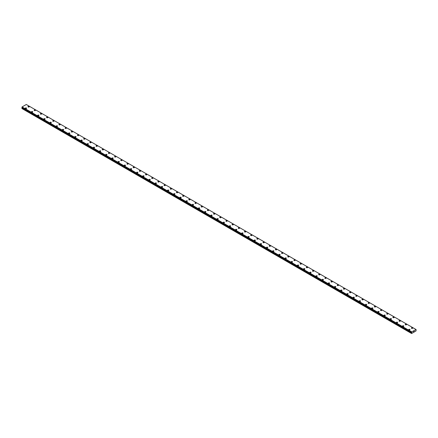 <?xml version="1.0" encoding="UTF-8"?>
<svg xmlns="http://www.w3.org/2000/svg" width="438" height="438" viewBox="0 0 438 438"><rect width="100%" height="100%" fill="white"/><g stroke="black" fill="none" stroke-linecap="round" stroke-linejoin="round"><path stroke-width="0.66" d="M27.983 106.708A0.657 0.378 180 0 1 28.388 106.357A0.657 0.378 180 0 1 29.105 106.439A0.657 0.378 180 0 1 29.297 106.708A0.657 0.378 180 0 1 28.892 107.058A0.657 0.378 180 0 1 28.18 106.976A0.657 0.378 180 0 1 27.983 106.708A0.657 0.378 180 0 1 28.388 106.357A0.657 0.378 180 0 1 29.105 106.439A0.657 0.378 180 0 1 29.297 106.708M34.169 110.277A0.657 0.378 180 0 1 34.575 109.927A0.657 0.378 180 0 1 35.292 110.009A0.657 0.378 180 0 1 35.483 110.277A0.657 0.378 180 0 1 35.078 110.628A0.657 0.378 180 0 1 34.361 110.546A0.657 0.378 180 0 1 34.169 110.277A0.657 0.378 180 0 1 34.575 109.927A0.657 0.378 180 0 1 35.292 110.009A0.657 0.378 180 0 1 35.483 110.277M40.356 113.847A0.657 0.378 180 0 1 40.761 113.497A0.657 0.378 180 0 1 41.473 113.579A0.657 0.378 180 0 1 41.665 113.847A0.657 0.378 180 0 1 41.26 114.198A0.657 0.378 180 0 1 40.548 114.115A0.657 0.378 180 0 1 40.356 113.847A0.657 0.378 180 0 1 40.761 113.502A0.657 0.378 180 0 1 41.473 113.584A0.657 0.378 180 0 1 41.665 113.847M47.66 117.154A0.657 0.378 180 0 1 47.852 117.422A0.657 0.378 180 0 1 47.446 117.767A0.657 0.378 180 0 1 46.729 117.685A0.657 0.378 180 0 1 46.538 117.417A0.657 0.378 180 0 1 46.943 117.072A0.657 0.378 180 0 1 47.66 117.154M46.538 117.417A0.657 0.378 180 0 1 46.943 117.066A0.657 0.378 180 0 1 47.66 117.149A0.657 0.378 180 0 1 47.852 117.417M52.724 120.992A0.657 0.378 180 0 1 53.129 120.642A0.657 0.378 180 0 1 53.841 120.724A0.657 0.378 180 0 1 54.033 120.992A0.657 0.378 180 0 1 53.628 121.337A0.657 0.378 180 0 1 52.916 121.255A0.657 0.378 180 0 1 52.724 120.992A0.657 0.378 180 0 1 53.129 120.642A0.657 0.378 180 0 1 53.841 120.724A0.657 0.378 180 0 1 54.033 120.992M58.906 124.562A0.657 0.378 180 0 1 59.311 124.211A0.657 0.378 180 0 1 60.028 124.293A0.657 0.378 180 0 1 60.22 124.562A0.657 0.378 180 0 1 59.814 124.912A0.657 0.378 180 0 1 59.097 124.83A0.657 0.378 180 0 1 58.906 124.562A0.657 0.378 180 0 1 59.311 124.211A0.657 0.378 180 0 1 60.028 124.293A0.657 0.378 180 0 1 60.22 124.562M65.092 128.131A0.657 0.378 180 0 1 65.497 127.781A0.657 0.378 180 0 1 66.215 127.863A0.657 0.378 180 0 1 66.406 128.131A0.657 0.378 180 0 1 66.001 128.482A0.657 0.378 180 0 1 65.284 128.4A0.657 0.378 180 0 1 65.092 128.131A0.657 0.378 180 0 1 65.497 127.781A0.657 0.378 180 0 1 66.215 127.863A0.657 0.378 180 0 1 66.406 128.131M71.279 131.701A0.657 0.378 180 0 1 71.684 131.351A0.657 0.378 180 0 1 72.396 131.433A0.657 0.378 180 0 1 72.588 131.701A0.657 0.378 180 0 1 72.182 132.052A0.657 0.378 180 0 1 71.471 131.969A0.657 0.378 180 0 1 71.279 131.701A0.657 0.378 180 0 1 71.684 131.351A0.657 0.378 180 0 1 72.396 131.433A0.657 0.378 180 0 1 72.588 131.701M77.46 135.271A0.657 0.378 180 0 1 77.865 134.92A0.657 0.378 180 0 1 78.583 135.003A0.657 0.378 180 0 1 78.774 135.271A0.657 0.378 180 0 1 78.369 135.621A0.657 0.378 180 0 1 77.652 135.539A0.657 0.378 180 0 1 77.46 135.271A0.657 0.378 180 0 1 77.865 134.926A0.657 0.378 180 0 1 78.583 135.008A0.657 0.378 180 0 1 78.774 135.271M83.647 138.841A0.657 0.378 180 0 1 84.052 138.49A0.657 0.378 180 0 1 84.764 138.572A0.657 0.378 180 0 1 84.956 138.846A0.657 0.378 180 0 1 84.55 139.191A0.657 0.378 180 0 1 83.839 139.109A0.657 0.378 180 0 1 83.647 138.841A0.657 0.378 180 0 1 84.052 138.496A0.657 0.378 180 0 1 84.764 138.578A0.657 0.378 180 0 1 84.956 138.841M89.828 142.416A0.657 0.378 180 0 1 90.233 142.065A0.657 0.378 180 0 1 90.951 142.147A0.657 0.378 180 0 1 91.142 142.416A0.657 0.378 180 0 1 90.737 142.761A0.657 0.378 180 0 1 90.02 142.679A0.657 0.378 180 0 1 89.828 142.416A0.657 0.378 180 0 1 90.233 142.065A0.657 0.378 180 0 1 90.951 142.147A0.657 0.378 180 0 1 91.142 142.416M96.015 145.985A0.657 0.378 180 0 1 96.42 145.635A0.657 0.378 180 0 1 97.132 145.717A0.657 0.378 180 0 1 97.329 145.985A0.657 0.378 180 0 1 96.924 146.336A0.657 0.378 180 0 1 96.207 146.254A0.657 0.378 180 0 1 96.015 145.985A0.657 0.378 180 0 1 96.42 145.635A0.657 0.378 180 0 1 97.132 145.717A0.657 0.378 180 0 1 97.329 145.985M102.202 149.555A0.657 0.378 180 0 1 102.602 149.205A0.657 0.378 180 0 1 103.319 149.287A0.657 0.378 180 0 1 103.51 149.555A0.657 0.378 180 0 1 103.105 149.905A0.657 0.378 180 0 1 102.393 149.823A0.657 0.378 180 0 1 102.202 149.555A0.657 0.378 180 0 1 102.602 149.205A0.657 0.378 180 0 1 103.319 149.287A0.657 0.378 180 0 1 103.51 149.555M108.383 153.125A0.657 0.378 180 0 1 108.788 152.774A0.657 0.378 180 0 1 109.505 152.857A0.657 0.378 180 0 1 109.697 153.125A0.657 0.378 180 0 1 109.292 153.475A0.657 0.378 180 0 1 108.575 153.393A0.657 0.378 180 0 1 108.383 153.125A0.657 0.378 180 0 1 108.788 152.774A0.657 0.378 180 0 1 109.505 152.857A0.657 0.378 180 0 1 109.697 153.125M114.57 156.694A0.657 0.378 180 0 1 114.975 156.344A0.657 0.378 180 0 1 115.687 156.426A0.657 0.378 180 0 1 115.878 156.694A0.657 0.378 180 0 1 115.473 157.045A0.657 0.378 180 0 1 114.761 156.963A0.657 0.378 180 0 1 114.57 156.694A0.657 0.378 180 0 1 114.975 156.35A0.657 0.378 180 0 1 115.687 156.432A0.657 0.378 180 0 1 115.878 156.694M120.751 160.27A0.657 0.378 180 0 1 121.156 159.919A0.657 0.378 180 0 1 121.873 160.001A0.657 0.378 180 0 1 122.065 160.27M121.873 159.996A0.657 0.378 180 0 1 122.065 160.264A0.657 0.378 180 0 1 121.66 160.615A0.657 0.378 180 0 1 120.943 160.532A0.657 0.378 180 0 1 120.751 160.264A0.657 0.378 180 0 1 121.156 159.914A0.657 0.378 180 0 1 121.873 159.996M126.938 163.834A0.657 0.378 180 0 1 127.343 163.489A0.657 0.378 180 0 1 128.055 163.571A0.657 0.378 180 0 1 128.246 163.839A0.657 0.378 180 0 1 127.847 164.184A0.657 0.378 180 0 1 127.129 164.102A0.657 0.378 180 0 1 126.938 163.834A0.657 0.378 180 0 1 127.343 163.489A0.657 0.378 180 0 1 128.055 163.571A0.657 0.378 180 0 1 128.246 163.834M133.119 167.409A0.657 0.378 180 0 1 133.524 167.059A0.657 0.378 180 0 1 134.242 167.141A0.657 0.378 180 0 1 134.433 167.409A0.657 0.378 180 0 1 134.028 167.759A0.657 0.378 180 0 1 133.316 167.677A0.657 0.378 180 0 1 133.119 167.409A0.657 0.378 180 0 1 133.524 167.059A0.657 0.378 180 0 1 134.242 167.141A0.657 0.378 180 0 1 134.433 167.409M139.306 170.979A0.657 0.378 180 0 1 139.711 170.628A0.657 0.378 180 0 1 140.428 170.71A0.657 0.378 180 0 1 140.62 170.979A0.657 0.378 180 0 1 140.215 171.329A0.657 0.378 180 0 1 139.498 171.247A0.657 0.378 180 0 1 139.306 170.979A0.657 0.378 180 0 1 139.711 170.628A0.657 0.378 180 0 1 140.428 170.71A0.657 0.378 180 0 1 140.62 170.979M145.493 174.548A0.657 0.378 180 0 1 145.898 174.198A0.657 0.378 180 0 1 146.61 174.28A0.657 0.378 180 0 1 146.801 174.548A0.657 0.378 180 0 1 146.396 174.899A0.657 0.378 180 0 1 145.684 174.817A0.657 0.378 180 0 1 145.493 174.548A0.657 0.378 180 0 1 145.898 174.198A0.657 0.378 180 0 1 146.61 174.28A0.657 0.378 180 0 1 146.801 174.548M151.674 178.118A0.657 0.378 180 0 1 152.079 177.768A0.657 0.378 180 0 1 152.796 177.85A0.657 0.378 180 0 1 152.988 178.118A0.657 0.378 180 0 1 152.583 178.469A0.657 0.378 180 0 1 151.866 178.386A0.657 0.378 180 0 1 151.674 178.118A0.657 0.378 180 0 1 152.079 177.768A0.657 0.378 180 0 1 152.796 177.85A0.657 0.378 180 0 1 152.988 178.118M157.861 181.688A0.657 0.378 180 0 1 158.266 181.337A0.657 0.378 180 0 1 158.978 181.42A0.657 0.378 180 0 1 159.169 181.693A0.657 0.378 180 0 1 158.764 182.038A0.657 0.378 180 0 1 158.052 181.956A0.657 0.378 180 0 1 157.861 181.688A0.657 0.378 180 0 1 158.266 181.343A0.657 0.378 180 0 1 158.978 181.425A0.657 0.378 180 0 1 159.169 181.688M164.042 185.263A0.657 0.378 180 0 1 164.447 184.913A0.657 0.378 180 0 1 165.164 184.995A0.657 0.378 180 0 1 165.356 185.263M165.164 184.995A0.657 0.378 180 0 1 165.356 185.258A0.657 0.378 180 0 1 164.951 185.608A0.657 0.378 180 0 1 164.234 185.526A0.657 0.378 180 0 1 164.042 185.258A0.657 0.378 180 0 1 164.447 184.913A0.657 0.378 180 0 1 165.164 184.995M170.229 188.833A0.657 0.378 180 0 1 170.634 188.482A0.657 0.378 180 0 1 171.351 188.564A0.657 0.378 180 0 1 171.543 188.833A0.657 0.378 180 0 1 171.138 189.183A0.657 0.378 180 0 1 170.42 189.101A0.657 0.378 180 0 1 170.229 188.833A0.657 0.378 180 0 1 170.634 188.482A0.657 0.378 180 0 1 171.351 188.564A0.657 0.378 180 0 1 171.543 188.833M176.415 192.402A0.657 0.378 180 0 1 176.821 192.052A0.657 0.378 180 0 1 177.532 192.134A0.657 0.378 180 0 1 177.724 192.402A0.657 0.378 180 0 1 177.319 192.753A0.657 0.378 180 0 1 176.607 192.671A0.657 0.378 180 0 1 176.415 192.402A0.657 0.378 180 0 1 176.821 192.052A0.657 0.378 180 0 1 177.532 192.134A0.657 0.378 180 0 1 177.724 192.402M182.597 195.972A0.657 0.378 180 0 1 183.002 195.622A0.657 0.378 180 0 1 183.719 195.704A0.657 0.378 180 0 1 183.911 195.972A0.657 0.378 180 0 1 183.506 196.323A0.657 0.378 180 0 1 182.788 196.24A0.657 0.378 180 0 1 182.597 195.972A0.657 0.378 180 0 1 183.002 195.622A0.657 0.378 180 0 1 183.719 195.704A0.657 0.378 180 0 1 183.911 195.972M188.783 199.542A0.657 0.378 180 0 1 189.189 199.191A0.657 0.378 180 0 1 189.9 199.274A0.657 0.378 180 0 1 190.092 199.542A0.657 0.378 180 0 1 189.687 199.892A0.657 0.378 180 0 1 188.975 199.81A0.657 0.378 180 0 1 188.783 199.542A0.657 0.378 180 0 1 189.189 199.191A0.657 0.378 180 0 1 189.9 199.274A0.657 0.378 180 0 1 190.092 199.542M194.965 203.112A0.657 0.378 180 0 1 195.37 202.761A0.657 0.378 180 0 1 196.087 202.843A0.657 0.378 180 0 1 196.279 203.117A0.657 0.378 180 0 1 195.874 203.462A0.657 0.378 180 0 1 195.156 203.38A0.657 0.378 180 0 1 194.965 203.112A0.657 0.378 180 0 1 195.37 202.767A0.657 0.378 180 0 1 196.087 202.849A0.657 0.378 180 0 1 196.279 203.112M201.151 206.681A0.657 0.378 180 0 1 201.557 206.336A0.657 0.378 180 0 1 202.268 206.418A0.657 0.378 180 0 1 202.465 206.687A0.657 0.378 180 0 1 202.06 207.032A0.657 0.378 180 0 1 201.343 206.95A0.657 0.378 180 0 1 201.151 206.681A0.657 0.378 180 0 1 201.557 206.336A0.657 0.378 180 0 1 202.268 206.418A0.657 0.378 180 0 1 202.465 206.681M207.338 210.256A0.657 0.378 180 0 1 207.738 209.906A0.657 0.378 180 0 1 208.455 209.988A0.657 0.378 180 0 1 208.647 210.256A0.657 0.378 180 0 1 208.242 210.607A0.657 0.378 180 0 1 207.53 210.525A0.657 0.378 180 0 1 207.338 210.256A0.657 0.378 180 0 1 207.738 209.906A0.657 0.378 180 0 1 208.455 209.988A0.657 0.378 180 0 1 208.647 210.256M213.52 213.826A0.657 0.378 180 0 1 213.925 213.476A0.657 0.378 180 0 1 214.642 213.558A0.657 0.378 180 0 1 214.834 213.826A0.657 0.378 180 0 1 214.428 214.177A0.657 0.378 180 0 1 213.711 214.094A0.657 0.378 180 0 1 213.52 213.826A0.657 0.378 180 0 1 213.925 213.476A0.657 0.378 180 0 1 214.642 213.558A0.657 0.378 180 0 1 214.834 213.826M219.706 217.396A0.657 0.378 180 0 1 220.111 217.045A0.657 0.378 180 0 1 220.823 217.128A0.657 0.378 180 0 1 221.015 217.396A0.657 0.378 180 0 1 220.61 217.746A0.657 0.378 180 0 1 219.898 217.664A0.657 0.378 180 0 1 219.706 217.396A0.657 0.378 180 0 1 220.111 217.045A0.657 0.378 180 0 1 220.823 217.128A0.657 0.378 180 0 1 221.015 217.396M225.888 220.966A0.657 0.378 180 0 1 226.293 220.615A0.657 0.378 180 0 1 227.01 220.697A0.657 0.378 180 0 1 227.202 220.966A0.657 0.378 180 0 1 226.796 221.316A0.657 0.378 180 0 1 226.079 221.234A0.657 0.378 180 0 1 225.888 220.966A0.657 0.378 180 0 1 226.293 220.615A0.657 0.378 180 0 1 227.01 220.697A0.657 0.378 180 0 1 227.202 220.966M233.191 224.272A0.657 0.378 180 0 1 233.383 224.541A0.657 0.378 180 0 1 232.983 224.886A0.657 0.378 180 0 1 232.266 224.804A0.657 0.378 180 0 1 232.074 224.535A0.657 0.378 180 0 1 232.479 224.19A0.657 0.378 180 0 1 233.191 224.272M232.074 224.535A0.657 0.378 180 0 1 232.479 224.185A0.657 0.378 180 0 1 233.191 224.267A0.657 0.378 180 0 1 233.383 224.535M238.256 228.105A0.657 0.378 180 0 1 238.661 227.76A0.657 0.378 180 0 1 239.378 227.837A0.657 0.378 180 0 1 239.57 228.11A0.657 0.378 180 0 1 239.164 228.455A0.657 0.378 180 0 1 238.453 228.373A0.657 0.378 180 0 1 238.256 228.105A0.657 0.378 180 0 1 238.661 227.76A0.657 0.378 180 0 1 239.378 227.842A0.657 0.378 180 0 1 239.57 228.105M244.442 231.68A0.657 0.378 180 0 1 244.847 231.33A0.657 0.378 180 0 1 245.565 231.412A0.657 0.378 180 0 1 245.756 231.68A0.657 0.378 180 0 1 245.351 232.025A0.657 0.378 180 0 1 244.634 231.943A0.657 0.378 180 0 1 244.442 231.68A0.657 0.378 180 0 1 244.847 231.33A0.657 0.378 180 0 1 245.565 231.412A0.657 0.378 180 0 1 245.756 231.68M250.629 235.25A0.657 0.378 180 0 1 251.034 234.899A0.657 0.378 180 0 1 251.746 234.982A0.657 0.378 180 0 1 251.938 235.25A0.657 0.378 180 0 1 251.532 235.6A0.657 0.378 180 0 1 250.821 235.518A0.657 0.378 180 0 1 250.629 235.25A0.657 0.378 180 0 1 251.034 234.899A0.657 0.378 180 0 1 251.746 234.982A0.657 0.378 180 0 1 251.938 235.25M256.81 238.819A0.657 0.378 180 0 1 257.216 238.469A0.657 0.378 180 0 1 257.933 238.551A0.657 0.378 180 0 1 258.124 238.819A0.657 0.378 180 0 1 257.719 239.17A0.657 0.378 180 0 1 257.002 239.088A0.657 0.378 180 0 1 256.81 238.819A0.657 0.378 180 0 1 257.216 238.469A0.657 0.378 180 0 1 257.933 238.551A0.657 0.378 180 0 1 258.124 238.819M262.997 242.389A0.657 0.378 180 0 1 263.402 242.039A0.657 0.378 180 0 1 264.114 242.121A0.657 0.378 180 0 1 264.306 242.389A0.657 0.378 180 0 1 263.9 242.74A0.657 0.378 180 0 1 263.189 242.657A0.657 0.378 180 0 1 262.997 242.389A0.657 0.378 180 0 1 263.402 242.039A0.657 0.378 180 0 1 264.114 242.121A0.657 0.378 180 0 1 264.306 242.389M269.178 245.959A0.657 0.378 180 0 1 269.584 245.608A0.657 0.378 180 0 1 270.301 245.691A0.657 0.378 180 0 1 270.492 245.959A0.657 0.378 180 0 1 270.087 246.309A0.657 0.378 180 0 1 269.375 246.227A0.657 0.378 180 0 1 269.178 245.959A0.657 0.378 180 0 1 269.584 245.614A0.657 0.378 180 0 1 270.301 245.696A0.657 0.378 180 0 1 270.492 245.959M276.488 249.266A0.657 0.378 180 0 1 276.679 249.534A0.657 0.378 180 0 1 276.274 249.879A0.657 0.378 180 0 1 275.557 249.797A0.657 0.378 180 0 1 275.365 249.529A0.657 0.378 180 0 1 275.77 249.184A0.657 0.378 180 0 1 276.488 249.266M275.365 249.529A0.657 0.378 180 0 1 275.77 249.178A0.657 0.378 180 0 1 276.488 249.26A0.657 0.378 180 0 1 276.679 249.529M281.552 253.104A0.657 0.378 180 0 1 281.957 252.753A0.657 0.378 180 0 1 282.669 252.835A0.657 0.378 180 0 1 282.86 253.104A0.657 0.378 180 0 1 282.455 253.449A0.657 0.378 180 0 1 281.743 253.367A0.657 0.378 180 0 1 281.552 253.104A0.657 0.378 180 0 1 281.957 252.753A0.657 0.378 180 0 1 282.669 252.835A0.657 0.378 180 0 1 282.86 253.104M287.733 256.673A0.657 0.378 180 0 1 288.138 256.323A0.657 0.378 180 0 1 288.856 256.405A0.657 0.378 180 0 1 289.047 256.673A0.657 0.378 180 0 1 288.642 257.024A0.657 0.378 180 0 1 287.925 256.942A0.657 0.378 180 0 1 287.733 256.673A0.657 0.378 180 0 1 288.138 256.323A0.657 0.378 180 0 1 288.856 256.405A0.657 0.378 180 0 1 289.047 256.673M293.92 260.243A0.657 0.378 180 0 1 294.325 259.893A0.657 0.378 180 0 1 295.037 259.975A0.657 0.378 180 0 1 295.228 260.243A0.657 0.378 180 0 1 294.823 260.594A0.657 0.378 180 0 1 294.112 260.511A0.657 0.378 180 0 1 293.92 260.243A0.657 0.378 180 0 1 294.325 259.893A0.657 0.378 180 0 1 295.037 259.975A0.657 0.378 180 0 1 295.228 260.243M300.101 263.813A0.657 0.378 180 0 1 300.506 263.462A0.657 0.378 180 0 1 301.224 263.545A0.657 0.378 180 0 1 301.415 263.813A0.657 0.378 180 0 1 301.01 264.163A0.657 0.378 180 0 1 300.293 264.081A0.657 0.378 180 0 1 300.101 263.813A0.657 0.378 180 0 1 300.506 263.462A0.657 0.378 180 0 1 301.224 263.545A0.657 0.378 180 0 1 301.415 263.813M306.288 267.383A0.657 0.378 180 0 1 306.693 267.032A0.657 0.378 180 0 1 307.405 267.114A0.657 0.378 180 0 1 307.602 267.383A0.657 0.378 180 0 1 307.197 267.733A0.657 0.378 180 0 1 306.48 267.651A0.657 0.378 180 0 1 306.288 267.383A0.657 0.378 180 0 1 306.693 267.038A0.657 0.378 180 0 1 307.405 267.12A0.657 0.378 180 0 1 307.602 267.383M312.475 270.952A0.657 0.378 180 0 1 312.874 270.602A0.657 0.378 180 0 1 313.592 270.684A0.657 0.378 180 0 1 313.783 270.958A0.657 0.378 180 0 1 313.378 271.303A0.657 0.378 180 0 1 312.666 271.221A0.657 0.378 180 0 1 312.475 270.952A0.657 0.378 180 0 1 312.874 270.607A0.657 0.378 180 0 1 313.592 270.689A0.657 0.378 180 0 1 313.783 270.952M318.656 274.527A0.657 0.378 180 0 1 319.061 274.177A0.657 0.378 180 0 1 319.778 274.259A0.657 0.378 180 0 1 319.97 274.527A0.657 0.378 180 0 1 319.565 274.872A0.657 0.378 180 0 1 318.848 274.79A0.657 0.378 180 0 1 318.656 274.527A0.657 0.378 180 0 1 319.061 274.177A0.657 0.378 180 0 1 319.778 274.259A0.657 0.378 180 0 1 319.97 274.527M324.843 278.097A0.657 0.378 180 0 1 325.248 277.747A0.657 0.378 180 0 1 325.96 277.829A0.657 0.378 180 0 1 326.151 278.097A0.657 0.378 180 0 1 325.746 278.448A0.657 0.378 180 0 1 325.034 278.365A0.657 0.378 180 0 1 324.843 278.097A0.657 0.378 180 0 1 325.248 277.747A0.657 0.378 180 0 1 325.96 277.829A0.657 0.378 180 0 1 326.151 278.097M331.024 281.667A0.657 0.378 180 0 1 331.429 281.316A0.657 0.378 180 0 1 332.146 281.399A0.657 0.378 180 0 1 332.338 281.667A0.657 0.378 180 0 1 331.933 282.017A0.657 0.378 180 0 1 331.216 281.935A0.657 0.378 180 0 1 331.024 281.667A0.657 0.378 180 0 1 331.429 281.316A0.657 0.378 180 0 1 332.146 281.399A0.657 0.378 180 0 1 332.338 281.667M337.211 285.237A0.657 0.378 180 0 1 337.616 284.886A0.657 0.378 180 0 1 338.328 284.968A0.657 0.378 180 0 1 338.525 285.237A0.657 0.378 180 0 1 338.12 285.587A0.657 0.378 180 0 1 337.402 285.505A0.657 0.378 180 0 1 337.211 285.237A0.657 0.378 180 0 1 337.616 284.886A0.657 0.378 180 0 1 338.328 284.968A0.657 0.378 180 0 1 338.525 285.237M343.392 288.806A0.657 0.378 180 0 1 343.797 288.456A0.657 0.378 180 0 1 344.514 288.538A0.657 0.378 180 0 1 344.706 288.806A0.657 0.378 180 0 1 344.301 289.157A0.657 0.378 180 0 1 343.589 289.075A0.657 0.378 180 0 1 343.392 288.806A0.657 0.378 180 0 1 343.797 288.461A0.657 0.378 180 0 1 344.514 288.543A0.657 0.378 180 0 1 344.706 288.806M349.579 292.381A0.657 0.378 180 0 1 349.984 292.031A0.657 0.378 180 0 1 350.701 292.113A0.657 0.378 180 0 1 350.893 292.381M350.701 292.108A0.657 0.378 180 0 1 350.893 292.376A0.657 0.378 180 0 1 350.488 292.726A0.657 0.378 180 0 1 349.77 292.644A0.657 0.378 180 0 1 349.579 292.376A0.657 0.378 180 0 1 349.984 292.026A0.657 0.378 180 0 1 350.701 292.108M355.765 295.946A0.657 0.378 180 0 1 356.171 295.601A0.657 0.378 180 0 1 356.882 295.683A0.657 0.378 180 0 1 357.074 295.951A0.657 0.378 180 0 1 356.669 296.296A0.657 0.378 180 0 1 355.957 296.214A0.657 0.378 180 0 1 355.765 295.946A0.657 0.378 180 0 1 356.171 295.601A0.657 0.378 180 0 1 356.882 295.683A0.657 0.378 180 0 1 357.074 295.946M361.947 299.521A0.657 0.378 180 0 1 362.352 299.17A0.657 0.378 180 0 1 363.069 299.253A0.657 0.378 180 0 1 363.261 299.521A0.657 0.378 180 0 1 362.856 299.871A0.657 0.378 180 0 1 362.138 299.789A0.657 0.378 180 0 1 361.947 299.521A0.657 0.378 180 0 1 362.352 299.17A0.657 0.378 180 0 1 363.069 299.253A0.657 0.378 180 0 1 363.261 299.521M368.134 303.091A0.657 0.378 180 0 1 368.539 302.74A0.657 0.378 180 0 1 369.25 302.822A0.657 0.378 180 0 1 369.442 303.091A0.657 0.378 180 0 1 369.037 303.441A0.657 0.378 180 0 1 368.325 303.359A0.657 0.378 180 0 1 368.134 303.091A0.657 0.378 180 0 1 368.539 302.74A0.657 0.378 180 0 1 369.25 302.822A0.657 0.378 180 0 1 369.442 303.091M374.315 306.66A0.657 0.378 180 0 1 374.72 306.31A0.657 0.378 180 0 1 375.437 306.392A0.657 0.378 180 0 1 375.629 306.66A0.657 0.378 180 0 1 375.224 307.011A0.657 0.378 180 0 1 374.512 306.928A0.657 0.378 180 0 1 374.315 306.66A0.657 0.378 180 0 1 374.72 306.31A0.657 0.378 180 0 1 375.437 306.392A0.657 0.378 180 0 1 375.629 306.66M380.502 310.23A0.657 0.378 180 0 1 380.907 309.88A0.657 0.378 180 0 1 381.624 309.962A0.657 0.378 180 0 1 381.816 310.23A0.657 0.378 180 0 1 381.41 310.58A0.657 0.378 180 0 1 380.693 310.498A0.657 0.378 180 0 1 380.502 310.23A0.657 0.378 180 0 1 380.907 309.88A0.657 0.378 180 0 1 381.624 309.962A0.657 0.378 180 0 1 381.816 310.23M386.688 313.8A0.657 0.378 180 0 1 387.093 313.449A0.657 0.378 180 0 1 387.805 313.531A0.657 0.378 180 0 1 387.997 313.805A0.657 0.378 180 0 1 387.592 314.15A0.657 0.378 180 0 1 386.88 314.068A0.657 0.378 180 0 1 386.688 313.8A0.657 0.378 180 0 1 387.093 313.455A0.657 0.378 180 0 1 387.805 313.537A0.657 0.378 180 0 1 387.997 313.8M392.87 317.375A0.657 0.378 180 0 1 393.275 317.024A0.657 0.378 180 0 1 393.992 317.107A0.657 0.378 180 0 1 394.184 317.375M393.992 317.107A0.657 0.378 180 0 1 394.184 317.369A0.657 0.378 180 0 1 393.778 317.72A0.657 0.378 180 0 1 393.061 317.638A0.657 0.378 180 0 1 392.87 317.369A0.657 0.378 180 0 1 393.275 317.024A0.657 0.378 180 0 1 393.992 317.107M399.056 320.945A0.657 0.378 180 0 1 399.461 320.594A0.657 0.378 180 0 1 400.173 320.676A0.657 0.378 180 0 1 400.365 320.945A0.657 0.378 180 0 1 399.96 321.295A0.657 0.378 180 0 1 399.248 321.213A0.657 0.378 180 0 1 399.056 320.945A0.657 0.378 180 0 1 399.461 320.594A0.657 0.378 180 0 1 400.173 320.676A0.657 0.378 180 0 1 400.365 320.945M405.238 324.514A0.657 0.378 180 0 1 405.643 324.164A0.657 0.378 180 0 1 406.36 324.246A0.657 0.378 180 0 1 406.552 324.514A0.657 0.378 180 0 1 406.146 324.865A0.657 0.378 180 0 1 405.429 324.782A0.657 0.378 180 0 1 405.238 324.514A0.657 0.378 180 0 1 405.643 324.164A0.657 0.378 180 0 1 406.36 324.246A0.657 0.378 180 0 1 406.552 324.514M411.424 328.084A0.657 0.378 180 0 1 411.829 327.733A0.657 0.378 180 0 1 412.541 327.816A0.657 0.378 180 0 1 412.738 328.084A0.657 0.378 180 0 1 412.333 328.434A0.657 0.378 180 0 1 411.616 328.352A0.657 0.378 180 0 1 411.424 328.084A0.657 0.378 180 0 1 411.829 327.733A0.657 0.378 180 0 1 412.541 327.816A0.657 0.378 180 0 1 412.738 328.084M25.262 108.279A0.657 0.378 180 0 1 25.667 107.929A0.657 0.378 180 0 1 26.384 108.011A0.657 0.378 180 0 1 26.576 108.279A0.657 0.378 180 0 1 26.17 108.629A0.657 0.378 180 0 1 25.459 108.547A0.657 0.378 180 0 1 25.262 108.279A0.657 0.378 180 0 1 25.667 107.929A0.657 0.378 180 0 1 26.384 108.011A0.657 0.378 180 0 1 26.576 108.279M31.448 111.849A0.657 0.378 180 0 1 31.854 111.498A0.657 0.378 180 0 1 32.571 111.581A0.657 0.378 180 0 1 32.762 111.849A0.657 0.378 180 0 1 32.357 112.199A0.657 0.378 180 0 1 31.64 112.117A0.657 0.378 180 0 1 31.448 111.849A0.657 0.378 180 0 1 31.854 111.498A0.657 0.378 180 0 1 32.571 111.581A0.657 0.378 180 0 1 32.762 111.849M38.752 115.156A0.657 0.378 180 0 1 38.944 115.418A0.657 0.378 180 0 1 38.539 115.769A0.657 0.378 180 0 1 37.827 115.687A0.657 0.378 180 0 1 37.635 115.418A0.657 0.378 180 0 1 38.04 115.074A0.657 0.378 180 0 1 38.752 115.156M37.635 115.418A0.657 0.378 180 0 1 38.04 115.068A0.657 0.378 180 0 1 38.752 115.15A0.657 0.378 180 0 1 38.944 115.418M43.816 118.988A0.657 0.378 180 0 1 44.222 118.638A0.657 0.378 180 0 1 44.939 118.72A0.657 0.378 180 0 1 45.13 118.994A0.657 0.378 180 0 1 44.725 119.339A0.657 0.378 180 0 1 44.008 119.256A0.657 0.378 180 0 1 43.816 118.988A0.657 0.378 180 0 1 44.222 118.643A0.657 0.378 180 0 1 44.939 118.725A0.657 0.378 180 0 1 45.13 118.988M50.003 122.558A0.657 0.378 180 0 1 50.408 122.213A0.657 0.378 180 0 1 51.12 122.295A0.657 0.378 180 0 1 51.312 122.563A0.657 0.378 180 0 1 50.907 122.908A0.657 0.378 180 0 1 50.195 122.826A0.657 0.378 180 0 1 50.003 122.558A0.657 0.378 180 0 1 50.408 122.213A0.657 0.378 180 0 1 51.12 122.295A0.657 0.378 180 0 1 51.312 122.558M56.184 126.133A0.657 0.378 180 0 1 56.59 125.783A0.657 0.378 180 0 1 57.307 125.865A0.657 0.378 180 0 1 57.498 126.133A0.657 0.378 180 0 1 57.093 126.483A0.657 0.378 180 0 1 56.376 126.401A0.657 0.378 180 0 1 56.184 126.133A0.657 0.378 180 0 1 56.59 125.783A0.657 0.378 180 0 1 57.307 125.865A0.657 0.378 180 0 1 57.498 126.133M62.371 129.703A0.657 0.378 180 0 1 62.776 129.352A0.657 0.378 180 0 1 63.488 129.434A0.657 0.378 180 0 1 63.685 129.703A0.657 0.378 180 0 1 63.28 130.053A0.657 0.378 180 0 1 62.563 129.971A0.657 0.378 180 0 1 62.371 129.703A0.657 0.378 180 0 1 62.776 129.352A0.657 0.378 180 0 1 63.488 129.434A0.657 0.378 180 0 1 63.685 129.703M68.558 133.272A0.657 0.378 180 0 1 68.963 132.922A0.657 0.378 180 0 1 69.675 133.004A0.657 0.378 180 0 1 69.866 133.272A0.657 0.378 180 0 1 69.461 133.623A0.657 0.378 180 0 1 68.75 133.541A0.657 0.378 180 0 1 68.558 133.272A0.657 0.378 180 0 1 68.963 132.922A0.657 0.378 180 0 1 69.675 133.004A0.657 0.378 180 0 1 69.866 133.272M74.739 136.842A0.657 0.378 180 0 1 75.144 136.492A0.657 0.378 180 0 1 75.862 136.574A0.657 0.378 180 0 1 76.053 136.842A0.657 0.378 180 0 1 75.648 137.193A0.657 0.378 180 0 1 74.931 137.11A0.657 0.378 180 0 1 74.739 136.842A0.657 0.378 180 0 1 75.144 136.492A0.657 0.378 180 0 1 75.862 136.574A0.657 0.378 180 0 1 76.053 136.842M82.043 140.149A0.657 0.378 180 0 1 82.234 140.417A0.657 0.378 180 0 1 81.829 140.762A0.657 0.378 180 0 1 81.118 140.68A0.657 0.378 180 0 1 80.926 140.412A0.657 0.378 180 0 1 81.331 140.067A0.657 0.378 180 0 1 82.043 140.149M80.926 140.412A0.657 0.378 180 0 1 81.331 140.061A0.657 0.378 180 0 1 82.043 140.144A0.657 0.378 180 0 1 82.234 140.412M87.107 143.982A0.657 0.378 180 0 1 87.512 143.637A0.657 0.378 180 0 1 88.23 143.719A0.657 0.378 180 0 1 88.421 143.987A0.657 0.378 180 0 1 88.016 144.332A0.657 0.378 180 0 1 87.299 144.25A0.657 0.378 180 0 1 87.107 143.982A0.657 0.378 180 0 1 87.512 143.637A0.657 0.378 180 0 1 88.23 143.719A0.657 0.378 180 0 1 88.421 143.982M93.294 147.557A0.657 0.378 180 0 1 93.699 147.206A0.657 0.378 180 0 1 94.411 147.288A0.657 0.378 180 0 1 94.608 147.557A0.657 0.378 180 0 1 94.203 147.907A0.657 0.378 180 0 1 93.486 147.825A0.657 0.378 180 0 1 93.294 147.557A0.657 0.378 180 0 1 93.699 147.206A0.657 0.378 180 0 1 94.411 147.288A0.657 0.378 180 0 1 94.608 147.557M99.475 151.126A0.657 0.378 180 0 1 99.88 150.776A0.657 0.378 180 0 1 100.598 150.858A0.657 0.378 180 0 1 100.789 151.126A0.657 0.378 180 0 1 100.384 151.477A0.657 0.378 180 0 1 99.672 151.395A0.657 0.378 180 0 1 99.475 151.126A0.657 0.378 180 0 1 99.88 150.776A0.657 0.378 180 0 1 100.598 150.858A0.657 0.378 180 0 1 100.789 151.126M105.662 154.696A0.657 0.378 180 0 1 106.067 154.346A0.657 0.378 180 0 1 106.784 154.428A0.657 0.378 180 0 1 106.976 154.696A0.657 0.378 180 0 1 106.571 155.047A0.657 0.378 180 0 1 105.854 154.964A0.657 0.378 180 0 1 105.662 154.696A0.657 0.378 180 0 1 106.067 154.346A0.657 0.378 180 0 1 106.784 154.428A0.657 0.378 180 0 1 106.976 154.696M111.849 158.266A0.657 0.378 180 0 1 112.254 157.915A0.657 0.378 180 0 1 112.966 157.998A0.657 0.378 180 0 1 113.157 158.266A0.657 0.378 180 0 1 112.752 158.616A0.657 0.378 180 0 1 112.04 158.534A0.657 0.378 180 0 1 111.849 158.266A0.657 0.378 180 0 1 112.254 157.915A0.657 0.378 180 0 1 112.966 157.998A0.657 0.378 180 0 1 113.157 158.266M118.03 161.836A0.657 0.378 180 0 1 118.435 161.485A0.657 0.378 180 0 1 119.152 161.567A0.657 0.378 180 0 1 119.344 161.841A0.657 0.378 180 0 1 118.939 162.186A0.657 0.378 180 0 1 118.222 162.104A0.657 0.378 180 0 1 118.03 161.836A0.657 0.378 180 0 1 118.435 161.491A0.657 0.378 180 0 1 119.152 161.573A0.657 0.378 180 0 1 119.344 161.836M124.217 165.405A0.657 0.378 180 0 1 124.622 165.06A0.657 0.378 180 0 1 125.334 165.142A0.657 0.378 180 0 1 125.525 165.411A0.657 0.378 180 0 1 125.126 165.756A0.657 0.378 180 0 1 124.408 165.674A0.657 0.378 180 0 1 124.217 165.405A0.657 0.378 180 0 1 124.622 165.06A0.657 0.378 180 0 1 125.334 165.142A0.657 0.378 180 0 1 125.525 165.405M130.398 168.98A0.657 0.378 180 0 1 130.803 168.63A0.657 0.378 180 0 1 131.52 168.712A0.657 0.378 180 0 1 131.712 168.98A0.657 0.378 180 0 1 131.307 169.331A0.657 0.378 180 0 1 130.595 169.249A0.657 0.378 180 0 1 130.398 168.98A0.657 0.378 180 0 1 130.803 168.63A0.657 0.378 180 0 1 131.52 168.712A0.657 0.378 180 0 1 131.712 168.98M136.585 172.55A0.657 0.378 180 0 1 136.99 172.2A0.657 0.378 180 0 1 137.707 172.282A0.657 0.378 180 0 1 137.899 172.55A0.657 0.378 180 0 1 137.494 172.9A0.657 0.378 180 0 1 136.776 172.818A0.657 0.378 180 0 1 136.585 172.55A0.657 0.378 180 0 1 136.99 172.2A0.657 0.378 180 0 1 137.707 172.282A0.657 0.378 180 0 1 137.899 172.55M142.772 176.12A0.657 0.378 180 0 1 143.177 175.769A0.657 0.378 180 0 1 143.888 175.852A0.657 0.378 180 0 1 144.08 176.12A0.657 0.378 180 0 1 143.675 176.47A0.657 0.378 180 0 1 142.963 176.388A0.657 0.378 180 0 1 142.772 176.12A0.657 0.378 180 0 1 143.177 175.769A0.657 0.378 180 0 1 143.888 175.852A0.657 0.378 180 0 1 144.08 176.12M148.953 179.689A0.657 0.378 180 0 1 149.358 179.339A0.657 0.378 180 0 1 150.075 179.421A0.657 0.378 180 0 1 150.267 179.689A0.657 0.378 180 0 1 149.862 180.04A0.657 0.378 180 0 1 149.144 179.958A0.657 0.378 180 0 1 148.953 179.689A0.657 0.378 180 0 1 149.358 179.339A0.657 0.378 180 0 1 150.075 179.421A0.657 0.378 180 0 1 150.267 179.689M155.14 183.265A0.657 0.378 180 0 1 155.545 182.914A0.657 0.378 180 0 1 156.256 182.996A0.657 0.378 180 0 1 156.448 183.265M156.256 182.991A0.657 0.378 180 0 1 156.448 183.259A0.657 0.378 180 0 1 156.043 183.61A0.657 0.378 180 0 1 155.331 183.527A0.657 0.378 180 0 1 155.14 183.259A0.657 0.378 180 0 1 155.545 182.909A0.657 0.378 180 0 1 156.256 182.991M161.321 186.829A0.657 0.378 180 0 1 161.726 186.484A0.657 0.378 180 0 1 162.443 186.566A0.657 0.378 180 0 1 162.635 186.834A0.657 0.378 180 0 1 162.23 187.179A0.657 0.378 180 0 1 161.512 187.097A0.657 0.378 180 0 1 161.321 186.829A0.657 0.378 180 0 1 161.726 186.484A0.657 0.378 180 0 1 162.443 186.566A0.657 0.378 180 0 1 162.635 186.829M167.508 190.404A0.657 0.378 180 0 1 167.913 190.054A0.657 0.378 180 0 1 168.625 190.136A0.657 0.378 180 0 1 168.822 190.404A0.657 0.378 180 0 1 168.416 190.749A0.657 0.378 180 0 1 167.699 190.667A0.657 0.378 180 0 1 167.508 190.404A0.657 0.378 180 0 1 167.913 190.054A0.657 0.378 180 0 1 168.625 190.136A0.657 0.378 180 0 1 168.822 190.404M173.694 193.974A0.657 0.378 180 0 1 174.1 193.623A0.657 0.378 180 0 1 174.811 193.706A0.657 0.378 180 0 1 175.003 193.974A0.657 0.378 180 0 1 174.598 194.324A0.657 0.378 180 0 1 173.886 194.242A0.657 0.378 180 0 1 173.694 193.974A0.657 0.378 180 0 1 174.1 193.623A0.657 0.378 180 0 1 174.811 193.706A0.657 0.378 180 0 1 175.003 193.974M179.876 197.543A0.657 0.378 180 0 1 180.281 197.193A0.657 0.378 180 0 1 180.998 197.275A0.657 0.378 180 0 1 181.19 197.543A0.657 0.378 180 0 1 180.784 197.894A0.657 0.378 180 0 1 180.067 197.812A0.657 0.378 180 0 1 179.876 197.543A0.657 0.378 180 0 1 180.281 197.193A0.657 0.378 180 0 1 180.998 197.275A0.657 0.378 180 0 1 181.19 197.543M186.062 201.113A0.657 0.378 180 0 1 186.468 200.763A0.657 0.378 180 0 1 187.179 200.845A0.657 0.378 180 0 1 187.371 201.113A0.657 0.378 180 0 1 186.966 201.464A0.657 0.378 180 0 1 186.254 201.381A0.657 0.378 180 0 1 186.062 201.113A0.657 0.378 180 0 1 186.468 200.763A0.657 0.378 180 0 1 187.179 200.845A0.657 0.378 180 0 1 187.371 201.113M192.244 204.683A0.657 0.378 180 0 1 192.649 204.332A0.657 0.378 180 0 1 193.366 204.415A0.657 0.378 180 0 1 193.558 204.683A0.657 0.378 180 0 1 193.153 205.033A0.657 0.378 180 0 1 192.435 204.951A0.657 0.378 180 0 1 192.244 204.683A0.657 0.378 180 0 1 192.649 204.338A0.657 0.378 180 0 1 193.366 204.42A0.657 0.378 180 0 1 193.558 204.683M198.43 208.258A0.657 0.378 180 0 1 198.836 207.908A0.657 0.378 180 0 1 199.547 207.99A0.657 0.378 180 0 1 199.744 208.258M199.547 207.984A0.657 0.378 180 0 1 199.744 208.253A0.657 0.378 180 0 1 199.339 208.603A0.657 0.378 180 0 1 198.622 208.521A0.657 0.378 180 0 1 198.43 208.253A0.657 0.378 180 0 1 198.836 207.902A0.657 0.378 180 0 1 199.547 207.984M204.617 211.828A0.657 0.378 180 0 1 205.017 211.477A0.657 0.378 180 0 1 205.734 211.559A0.657 0.378 180 0 1 205.926 211.828A0.657 0.378 180 0 1 205.521 212.173A0.657 0.378 180 0 1 204.809 212.091A0.657 0.378 180 0 1 204.617 211.828A0.657 0.378 180 0 1 205.017 211.477A0.657 0.378 180 0 1 205.734 211.559A0.657 0.378 180 0 1 205.926 211.828M210.798 215.397A0.657 0.378 180 0 1 211.204 215.047A0.657 0.378 180 0 1 211.921 215.129A0.657 0.378 180 0 1 212.112 215.397A0.657 0.378 180 0 1 211.707 215.748A0.657 0.378 180 0 1 210.99 215.666A0.657 0.378 180 0 1 210.798 215.397A0.657 0.378 180 0 1 211.204 215.047A0.657 0.378 180 0 1 211.921 215.129A0.657 0.378 180 0 1 212.112 215.397M216.985 218.967A0.657 0.378 180 0 1 217.39 218.617A0.657 0.378 180 0 1 218.102 218.699A0.657 0.378 180 0 1 218.294 218.967A0.657 0.378 180 0 1 217.889 219.318A0.657 0.378 180 0 1 217.177 219.235A0.657 0.378 180 0 1 216.985 218.967A0.657 0.378 180 0 1 217.39 218.617A0.657 0.378 180 0 1 218.102 218.699A0.657 0.378 180 0 1 218.294 218.967M223.166 222.537A0.657 0.378 180 0 1 223.572 222.186A0.657 0.378 180 0 1 224.289 222.269A0.657 0.378 180 0 1 224.48 222.537A0.657 0.378 180 0 1 224.075 222.887A0.657 0.378 180 0 1 223.358 222.805A0.657 0.378 180 0 1 223.166 222.537A0.657 0.378 180 0 1 223.572 222.186A0.657 0.378 180 0 1 224.289 222.269A0.657 0.378 180 0 1 224.48 222.537M229.353 226.107A0.657 0.378 180 0 1 229.758 225.756A0.657 0.378 180 0 1 230.47 225.838A0.657 0.378 180 0 1 230.662 226.107A0.657 0.378 180 0 1 230.262 226.457A0.657 0.378 180 0 1 229.545 226.375A0.657 0.378 180 0 1 229.353 226.107A0.657 0.378 180 0 1 229.758 225.762A0.657 0.378 180 0 1 230.47 225.844A0.657 0.378 180 0 1 230.662 226.107M235.534 229.676A0.657 0.378 180 0 1 235.94 229.326A0.657 0.378 180 0 1 236.657 229.408A0.657 0.378 180 0 1 236.849 229.682A0.657 0.378 180 0 1 236.443 230.027A0.657 0.378 180 0 1 235.732 229.945A0.657 0.378 180 0 1 235.534 229.676A0.657 0.378 180 0 1 235.94 229.331A0.657 0.378 180 0 1 236.657 229.413A0.657 0.378 180 0 1 236.849 229.676M241.721 233.251A0.657 0.378 180 0 1 242.126 232.901A0.657 0.378 180 0 1 242.844 232.983A0.657 0.378 180 0 1 243.035 233.251A0.657 0.378 180 0 1 242.63 233.596A0.657 0.378 180 0 1 241.913 233.514A0.657 0.378 180 0 1 241.721 233.251A0.657 0.378 180 0 1 242.126 232.901A0.657 0.378 180 0 1 242.844 232.983A0.657 0.378 180 0 1 243.035 233.251M247.908 236.821A0.657 0.378 180 0 1 248.313 236.471A0.657 0.378 180 0 1 249.025 236.553A0.657 0.378 180 0 1 249.217 236.821A0.657 0.378 180 0 1 248.811 237.172A0.657 0.378 180 0 1 248.1 237.089A0.657 0.378 180 0 1 247.908 236.821A0.657 0.378 180 0 1 248.313 236.471A0.657 0.378 180 0 1 249.025 236.553A0.657 0.378 180 0 1 249.217 236.821M254.089 240.391A0.657 0.378 180 0 1 254.494 240.04A0.657 0.378 180 0 1 255.212 240.123A0.657 0.378 180 0 1 255.403 240.391A0.657 0.378 180 0 1 254.998 240.741A0.657 0.378 180 0 1 254.281 240.659A0.657 0.378 180 0 1 254.089 240.391A0.657 0.378 180 0 1 254.494 240.04A0.657 0.378 180 0 1 255.212 240.123A0.657 0.378 180 0 1 255.403 240.391M260.276 243.961A0.657 0.378 180 0 1 260.681 243.61A0.657 0.378 180 0 1 261.393 243.692A0.657 0.378 180 0 1 261.585 243.961A0.657 0.378 180 0 1 261.179 244.311A0.657 0.378 180 0 1 260.468 244.229A0.657 0.378 180 0 1 260.276 243.961A0.657 0.378 180 0 1 260.681 243.61A0.657 0.378 180 0 1 261.393 243.692A0.657 0.378 180 0 1 261.585 243.961M267.58 247.267A0.657 0.378 180 0 1 267.771 247.53A0.657 0.378 180 0 1 267.366 247.881A0.657 0.378 180 0 1 266.649 247.799A0.657 0.378 180 0 1 266.457 247.53A0.657 0.378 180 0 1 266.862 247.185A0.657 0.378 180 0 1 267.58 247.267M266.457 247.53A0.657 0.378 180 0 1 266.862 247.18A0.657 0.378 180 0 1 267.58 247.262A0.657 0.378 180 0 1 267.771 247.53M272.644 251.1A0.657 0.378 180 0 1 273.049 250.75A0.657 0.378 180 0 1 273.766 250.832A0.657 0.378 180 0 1 273.958 251.105A0.657 0.378 180 0 1 273.553 251.45A0.657 0.378 180 0 1 272.836 251.368A0.657 0.378 180 0 1 272.644 251.1A0.657 0.378 180 0 1 273.049 250.755A0.657 0.378 180 0 1 273.766 250.837A0.657 0.378 180 0 1 273.958 251.1M278.831 254.67A0.657 0.378 180 0 1 279.236 254.325A0.657 0.378 180 0 1 279.948 254.407A0.657 0.378 180 0 1 280.139 254.675A0.657 0.378 180 0 1 279.734 255.02A0.657 0.378 180 0 1 279.022 254.938A0.657 0.378 180 0 1 278.831 254.67A0.657 0.378 180 0 1 279.236 254.325A0.657 0.378 180 0 1 279.948 254.407A0.657 0.378 180 0 1 280.139 254.67M285.012 258.245A0.657 0.378 180 0 1 285.417 257.894A0.657 0.378 180 0 1 286.134 257.977A0.657 0.378 180 0 1 286.326 258.245A0.657 0.378 180 0 1 285.921 258.595A0.657 0.378 180 0 1 285.204 258.513A0.657 0.378 180 0 1 285.012 258.245A0.657 0.378 180 0 1 285.417 257.894A0.657 0.378 180 0 1 286.134 257.977A0.657 0.378 180 0 1 286.326 258.245M291.199 261.815A0.657 0.378 180 0 1 291.604 261.464A0.657 0.378 180 0 1 292.316 261.546A0.657 0.378 180 0 1 292.507 261.815A0.657 0.378 180 0 1 292.102 262.165A0.657 0.378 180 0 1 291.39 262.083A0.657 0.378 180 0 1 291.199 261.815A0.657 0.378 180 0 1 291.604 261.464A0.657 0.378 180 0 1 292.316 261.546A0.657 0.378 180 0 1 292.507 261.815M297.38 265.384A0.657 0.378 180 0 1 297.785 265.034A0.657 0.378 180 0 1 298.502 265.116A0.657 0.378 180 0 1 298.694 265.384A0.657 0.378 180 0 1 298.289 265.735A0.657 0.378 180 0 1 297.572 265.652A0.657 0.378 180 0 1 297.38 265.384A0.657 0.378 180 0 1 297.785 265.034A0.657 0.378 180 0 1 298.502 265.116A0.657 0.378 180 0 1 298.694 265.384M303.567 268.954A0.657 0.378 180 0 1 303.972 268.603A0.657 0.378 180 0 1 304.684 268.686A0.657 0.378 180 0 1 304.881 268.954A0.657 0.378 180 0 1 304.476 269.304A0.657 0.378 180 0 1 303.758 269.222A0.657 0.378 180 0 1 303.567 268.954A0.657 0.378 180 0 1 303.972 268.609A0.657 0.378 180 0 1 304.684 268.686A0.657 0.378 180 0 1 304.881 268.954M310.87 272.261A0.657 0.378 180 0 1 311.062 272.529A0.657 0.378 180 0 1 310.657 272.874A0.657 0.378 180 0 1 309.945 272.792A0.657 0.378 180 0 1 309.754 272.524A0.657 0.378 180 0 1 310.153 272.179A0.657 0.378 180 0 1 310.87 272.261M309.754 272.524A0.657 0.378 180 0 1 310.153 272.173A0.657 0.378 180 0 1 310.87 272.255A0.657 0.378 180 0 1 311.062 272.524M315.935 276.093A0.657 0.378 180 0 1 316.34 275.748A0.657 0.378 180 0 1 317.057 275.83A0.657 0.378 180 0 1 317.249 276.099A0.657 0.378 180 0 1 316.844 276.444A0.657 0.378 180 0 1 316.126 276.362A0.657 0.378 180 0 1 315.935 276.093A0.657 0.378 180 0 1 316.34 275.748A0.657 0.378 180 0 1 317.057 275.83A0.657 0.378 180 0 1 317.249 276.093M322.122 279.668A0.657 0.378 180 0 1 322.527 279.318A0.657 0.378 180 0 1 323.239 279.4A0.657 0.378 180 0 1 323.43 279.668A0.657 0.378 180 0 1 323.025 280.019A0.657 0.378 180 0 1 322.313 279.937A0.657 0.378 180 0 1 322.122 279.668A0.657 0.378 180 0 1 322.527 279.318A0.657 0.378 180 0 1 323.239 279.4A0.657 0.378 180 0 1 323.43 279.668M328.303 283.238A0.657 0.378 180 0 1 328.708 282.888A0.657 0.378 180 0 1 329.425 282.97A0.657 0.378 180 0 1 329.617 283.238A0.657 0.378 180 0 1 329.212 283.589A0.657 0.378 180 0 1 328.495 283.506A0.657 0.378 180 0 1 328.303 283.238A0.657 0.378 180 0 1 328.708 282.888A0.657 0.378 180 0 1 329.425 282.97A0.657 0.378 180 0 1 329.617 283.238M334.49 286.808A0.657 0.378 180 0 1 334.895 286.457A0.657 0.378 180 0 1 335.607 286.54A0.657 0.378 180 0 1 335.798 286.808A0.657 0.378 180 0 1 335.399 287.158A0.657 0.378 180 0 1 334.681 287.076A0.657 0.378 180 0 1 334.49 286.808A0.657 0.378 180 0 1 334.895 286.457A0.657 0.378 180 0 1 335.607 286.54A0.657 0.378 180 0 1 335.798 286.808M340.671 290.378A0.657 0.378 180 0 1 341.076 290.027A0.657 0.378 180 0 1 341.793 290.109A0.657 0.378 180 0 1 341.985 290.378A0.657 0.378 180 0 1 341.58 290.728A0.657 0.378 180 0 1 340.868 290.646A0.657 0.378 180 0 1 340.671 290.378A0.657 0.378 180 0 1 341.076 290.027A0.657 0.378 180 0 1 341.793 290.109A0.657 0.378 180 0 1 341.985 290.378M346.858 293.947A0.657 0.378 180 0 1 347.263 293.597A0.657 0.378 180 0 1 347.98 293.679A0.657 0.378 180 0 1 348.172 293.953A0.657 0.378 180 0 1 347.767 294.298A0.657 0.378 180 0 1 347.049 294.216A0.657 0.378 180 0 1 346.858 293.947A0.657 0.378 180 0 1 347.263 293.602A0.657 0.378 180 0 1 347.98 293.684A0.657 0.378 180 0 1 348.172 293.947M353.044 297.517A0.657 0.378 180 0 1 353.45 297.172A0.657 0.378 180 0 1 354.161 297.254A0.657 0.378 180 0 1 354.353 297.522A0.657 0.378 180 0 1 353.948 297.867A0.657 0.378 180 0 1 353.236 297.785A0.657 0.378 180 0 1 353.044 297.517A0.657 0.378 180 0 1 353.45 297.172A0.657 0.378 180 0 1 354.161 297.254A0.657 0.378 180 0 1 354.353 297.517M359.226 301.092A0.657 0.378 180 0 1 359.631 300.742A0.657 0.378 180 0 1 360.348 300.824A0.657 0.378 180 0 1 360.54 301.092A0.657 0.378 180 0 1 360.135 301.443A0.657 0.378 180 0 1 359.417 301.36A0.657 0.378 180 0 1 359.226 301.092A0.657 0.378 180 0 1 359.631 300.742A0.657 0.378 180 0 1 360.348 300.824A0.657 0.378 180 0 1 360.54 301.092M365.412 304.662A0.657 0.378 180 0 1 365.818 304.311A0.657 0.378 180 0 1 366.529 304.394A0.657 0.378 180 0 1 366.721 304.662A0.657 0.378 180 0 1 366.316 305.012A0.657 0.378 180 0 1 365.604 304.93A0.657 0.378 180 0 1 365.412 304.662A0.657 0.378 180 0 1 365.818 304.311A0.657 0.378 180 0 1 366.529 304.394A0.657 0.378 180 0 1 366.721 304.662M371.594 308.232A0.657 0.378 180 0 1 371.999 307.881A0.657 0.378 180 0 1 372.716 307.963A0.657 0.378 180 0 1 372.908 308.232A0.657 0.378 180 0 1 372.503 308.582A0.657 0.378 180 0 1 371.785 308.5A0.657 0.378 180 0 1 371.594 308.232A0.657 0.378 180 0 1 371.999 307.881A0.657 0.378 180 0 1 372.716 307.963A0.657 0.378 180 0 1 372.908 308.232M377.78 311.801A0.657 0.378 180 0 1 378.186 311.451A0.657 0.378 180 0 1 378.903 311.533A0.657 0.378 180 0 1 379.094 311.801A0.657 0.378 180 0 1 378.689 312.152A0.657 0.378 180 0 1 377.972 312.07A0.657 0.378 180 0 1 377.78 311.801A0.657 0.378 180 0 1 378.186 311.451A0.657 0.378 180 0 1 378.903 311.533A0.657 0.378 180 0 1 379.094 311.801M383.967 315.376A0.657 0.378 180 0 1 384.372 315.026A0.657 0.378 180 0 1 385.084 315.108A0.657 0.378 180 0 1 385.276 315.376M385.084 315.103A0.657 0.378 180 0 1 385.276 315.371A0.657 0.378 180 0 1 384.871 315.721A0.657 0.378 180 0 1 384.159 315.639A0.657 0.378 180 0 1 383.967 315.371A0.657 0.378 180 0 1 384.372 315.021A0.657 0.378 180 0 1 385.084 315.103M390.149 318.941A0.657 0.378 180 0 1 390.554 318.596A0.657 0.378 180 0 1 391.271 318.678A0.657 0.378 180 0 1 391.462 318.946A0.657 0.378 180 0 1 391.057 319.291A0.657 0.378 180 0 1 390.34 319.209A0.657 0.378 180 0 1 390.149 318.941A0.657 0.378 180 0 1 390.554 318.596A0.657 0.378 180 0 1 391.271 318.678A0.657 0.378 180 0 1 391.462 318.941M396.335 322.516A0.657 0.378 180 0 1 396.74 322.165A0.657 0.378 180 0 1 397.452 322.248A0.657 0.378 180 0 1 397.644 322.516A0.657 0.378 180 0 1 397.239 322.861A0.657 0.378 180 0 1 396.527 322.779A0.657 0.378 180 0 1 396.335 322.516A0.657 0.378 180 0 1 396.74 322.165A0.657 0.378 180 0 1 397.452 322.248A0.657 0.378 180 0 1 397.644 322.516M402.517 326.086A0.657 0.378 180 0 1 402.922 325.735A0.657 0.378 180 0 1 403.639 325.817A0.657 0.378 180 0 1 403.831 326.086A0.657 0.378 180 0 1 403.425 326.436A0.657 0.378 180 0 1 402.708 326.354A0.657 0.378 180 0 1 402.517 326.086A0.657 0.378 180 0 1 402.922 325.735A0.657 0.378 180 0 1 403.639 325.817A0.657 0.378 180 0 1 403.831 326.086M408.703 329.655A0.657 0.378 180 0 1 409.108 329.305A0.657 0.378 180 0 1 409.82 329.387A0.657 0.378 180 0 1 410.017 329.655A0.657 0.378 180 0 1 409.612 330.006A0.657 0.378 180 0 1 408.895 329.923A0.657 0.378 180 0 1 408.703 329.655A0.657 0.378 180 0 1 409.108 329.305A0.657 0.378 180 0 1 409.82 329.387A0.657 0.378 180 0 1 410.017 329.655M413.609 331.708L413.768 331.314M413.855 331.566L414.009 331.232M416.073 329.54L411.704 331.873L411.583 333.51L416.04 330.942L416.089 329.546M22.163 107.545L21.9 108.531L411.523 333.477M411.649 332.404L22.037 107.474M415.919 329.436L26.296 104.49L22.081 106.927L21.911 107.387L411.523 332.322L21.911 107.387M411.704 331.873L22.081 106.927M411.665 331.933L22.042 106.987M411.654 331.96L22.031 107.014M411.55 332.152L21.927 107.206M411.523 332.212L21.9 107.261M411.523 332.311L21.9 107.365M411.808 332.562L22.185 107.617M411.808 332.612L22.185 107.66M411.769 332.732L22.146 107.786M411.539 333.132L21.916 108.181M411.523 333.192L21.9 108.246"/></g></svg>
